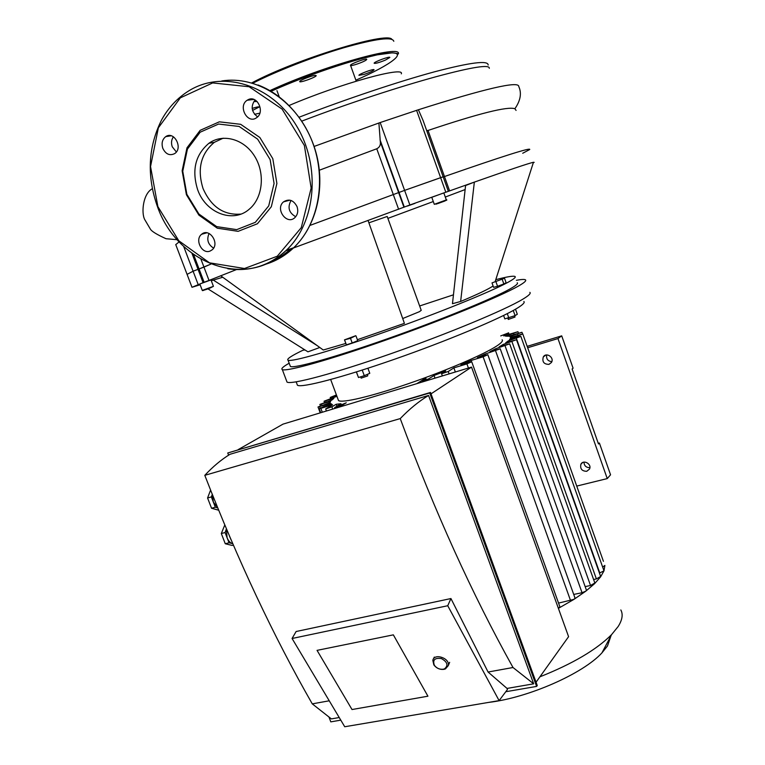 <?xml version="1.0" encoding="UTF-8"?>
<svg xmlns="http://www.w3.org/2000/svg" width="765" height="765" viewBox="0 0 765 765"><rect width="100%" height="100%" fill="white"/><g stroke="black" fill="none" stroke-linecap="round" stroke-linejoin="round"><path stroke-width="1.15" d="M364.197 74.387C369.849 72.436 373.138 70.906 374.056 69.797C374.506 68.314 358.632 74.129 358.938 75.333L364.197 74.387M385.464 60.062L389.834 57.461C390.293 55.874 373.798 61.946 374.133 63.237C375.328 63.715 379.105 62.654 385.464 60.062M366.349 59.89L366.741 59.393C367.238 57.691 350.141 63.925 350.466 65.331C349.988 66.813 363.997 62.013 366.349 59.89M315.132 75.391C311.498 75.63 299.402 80.449 299.717 81.53C299.211 83.28 316.452 77.093 316.203 75.62L315.132 75.391M255.893 100.502L254.64 101.544L257.117 101.525M252.555 110.428L259.115 107.052C258.819 106.555 256.505 107.014 252.163 108.429M319.34 170.222L376.763 148.773C379.564 147.368 380.75 145.054 380.32 141.821L378.895 123.012L380.176 122.553L404.609 190.38L442.839 176.925M236.452 269.586L209.017 280.43L203.968 267.109L210.93 264.088L199.072 268.964L203.968 267.109L200.985 259.268M310.035 225.388L404.609 190.38L310.035 225.388M209.017 280.43L203.088 282.639L198.039 269.337L199.072 268.964L193.096 271.212L198.039 269.337L191.967 253.368M175.749 244.628L179.153 241.855M203.088 282.639L192.005 287.286L187.071 274.367L193.096 271.212L187.071 274.367L175.73 244.571L191.996 287.296L200.124 284.752M443.145 176.753L423.122 120.593L418.398 109.758L380.176 122.553M529.715 149.519C531.025 147.291 502.615 156.299 444.465 176.543L443.222 176.964L444.465 176.543C502.615 156.299 531.025 147.291 529.715 149.519L522.715 153.258M426.679 130.585L428.037 130.461C478.89 113.411 507.836 106.172 514.883 108.745L516.079 110.409M299.115 117.208C347.119 98.733 398.661 81.511 434.367 71.853C470.341 62.395 488.271 60.129 488.156 65.054M489.304 68.314C489.724 64.27 472.139 67.024 436.538 76.586C401.147 86.244 349.844 102.701 301.821 121.109M289.151 105.474C340.425 83.595 405.24 65.78 401.3 73.851M176.352 151.958L172.268 146.813C170.987 143.026 171.379 139.689 173.426 136.792M162.83 148.391C165.776 154.253 169.706 155.993 174.64 153.602C183.38 148.209 174.143 130.557 165.747 136.619C162.247 139.412 161.281 143.332 162.83 148.391M257.595 116.863C251.408 111.958 250.547 106.325 255.013 99.957M248.309 99.603L247.152 100.253C237.58 106.211 247.65 124.657 256.648 117.657C265.254 112.149 257.346 94.984 248.309 99.603M295.72 216.715C288.864 212.794 287.315 207.382 291.054 200.468M297.059 206.674C293.569 200.086 289.046 198.479 283.519 201.864C274.798 208.941 286.875 225.57 294.927 217.566C297.719 214.659 298.436 211.025 297.059 206.674M213.578 248.118C207.946 244.446 206.445 239.569 209.075 233.478M210.155 251.025L212.096 249.859C220.167 243.547 209.285 227.348 201.625 234.272C194.377 239.627 202.056 254.697 210.155 251.025M186.411 194.721L198.91 215.137L217.289 228.19L238.116 231.336L257.403 223.772L271.317 206.741L276.892 183.485L272.809 158.671L259.832 137.48L240.669 124.312L219.326 121.826L200.191 130.308L186.985 147.827L182.137 170.786L186.411 194.721M186.861 194.329L198.919 214.028L216.648 226.612L236.739 229.634L255.328 222.328L268.716 205.9L274.071 183.485L270.131 159.579L257.633 139.154L239.168 126.464L218.608 124.045L200.162 132.202L187.425 149.089L182.749 171.226L186.861 194.329M223.151 138.188L214.324 142.338C200.755 153.755 197.007 169.18 203.069 188.601C211.226 206.942 223.839 215.443 240.918 214.085M197.686 189.806C205.804 213.11 233.182 223.648 249.333 209.122C262.758 197.982 265.407 173.607 254.726 156.395C244.217 139.039 222.998 133.139 208.95 143.256C195.333 154.74 191.575 170.26 197.686 189.806M304.891 349.901L303.81 350.169L303.351 348.926M350.494 338.321L344.489 339.861L355.773 335.701L350.494 338.321L352.196 342.959L346.402 344.852L344.699 340.234M346.402 344.852L344.489 339.861M352.196 342.959L357.743 340.664L356.041 336.055M361.147 378.12L367.707 375.902L367.592 374.267M362.218 370.078L364.293 375.692L369.782 373.32L367.908 368.242M356.356 371.933L358.479 377.508L364.293 375.692M356.414 371.914L358.479 377.508M508.285 319.435L515.017 317.035L514.577 315.821M515.505 309.213L517.303 314.272L515.084 315.629L504.814 318.89L503.6 315.476M507.281 313.64L508.821 317.953M513.258 310.485L515.084 315.629M504.537 278.278L492.01 282.897L504.537 278.278L506.114 282.734L503.848 283.958L502.261 279.483M503.848 283.958L497.566 286.282L495.969 281.807M497.566 286.282L493.597 287.353L492.01 282.897M437.972 203.528L443.461 201.501L437.953 203.49M446.32 199.914C447.946 199.732 446.081 200.554 440.745 202.409L434.291 204.322L431.776 197.313L443.815 192.904L446.32 199.914L434.291 204.332M414.993 203.356L407.468 206.053L414.993 203.356M207.458 289.027L210.815 287.716L207.439 288.969M199.837 283.978L210.987 279.923L213.416 286.33L202.276 290.404C202.553 290.843 201.903 290.93 210.499 287.822L213.425 286.339M199.99 284.389L196.978 285.422L199.952 284.284M452.469 303.705L465.579 185.522L474.348 182.108L460.635 301.477L452.469 303.705M534.2 162.381L533.454 162.276C528.969 163.222 509.27 169.83 474.348 182.108L409.877 204.991L293.464 247.975M493.1 285.967C488.825 288.979 478.001 294.152 460.635 301.477M453.454 294.821L419.641 305.971M387.884 218.379L433.286 201.539M445.297 197.045L465.13 189.557M319.799 347.482L307.951 351.824L207.946 288.864M317.15 345.57L213.292 280.095L222.758 277.255M211.331 280.812L213.292 280.095M402.706 318.546L419.421 311.68L421.228 310.341L387.195 216.466L368.883 222.825M357.389 339.708L404.408 323.356L368.032 220.397M220.674 275.744L323.27 350.007L345.809 343.428M291.494 248.711L285.661 250.901M448.309 191.212L443.155 176.772L404.609 190.38L409.877 204.991M516.375 280.306C521.424 279.359 524.455 279.206 525.45 279.837C526.655 280.669 524.178 282.83 518.001 286.311C499.765 296.667 442.639 320.066 386.048 339.985C329.39 359.961 286.435 371.914 282.323 369.591C280.793 368.787 283.079 366.665 289.17 363.212M517.236 282.744C518.383 283.538 515.993 285.594 510.054 288.921C492.717 298.694 439.435 320.478 386.87 338.972C334.248 357.513 294.238 368.654 290.404 366.483L290.04 365.517M529.868 292.354C531.13 293.349 528.711 295.673 522.6 299.325C504.556 310.16 447.621 333.856 391.049 353.65C334.429 373.502 291.331 384.938 287.038 382.108L286.579 380.903M523.862 301.477C525.096 302.51 522.791 304.805 516.949 308.362C499.87 318.795 446.846 340.999 394.319 359.32C341.745 377.68 301.534 388.113 297.442 385.235L296.992 384.049M495.768 279.674C506.956 276.739 513.372 275.677 515.027 276.49C516.145 277.198 513.726 279.177 507.759 282.428C490.327 291.972 436.949 313.621 384.384 332.182C331.752 350.772 291.8 362.161 288.051 360.219C286.253 359.168 291.465 355.715 303.705 349.873M416.772 383.676L423.743 379.297L423.915 379.794M322.295 412.249L320.841 408.347L332.555 404.79L325.651 408.95L331.857 406.808L336.198 404.274L341.008 403.729L334.611 407.63L346.258 402.801L338.637 407.305M468.419 368.051L466.927 363.901L453.865 367.879L448.233 371.484L441.568 373.741L445.651 370.996L434.032 375.481L428.649 378.885L422.003 381.133L426.029 378.465L423.743 379.297M466.927 363.901L471.718 361.769L460.884 364.829L471.068 360.468L483.107 356.796L487.831 354.702L477.456 357.628L485.115 354.061L500.243 348.792L489.925 351.709L495.663 348.754L509.681 343.839L499.201 346.813L503.284 344.393L516.509 339.727L505.684 342.825L508.218 340.903L520.869 336.418L518.718 336.849L518.354 335.845L510.465 338.283L509.49 339.689L518.718 336.849M508.83 334.324L508.343 332.966L503.752 335.911L517.953 331.714L505.493 336.122L508.486 336.246L521.969 332.287L509.786 336.619L510.561 337.461L522.763 333.913L518.354 335.845M508.343 332.966L500.74 335.902M336.418 394.931L330.231 397.446L336.676 395.639M320.841 408.347L319.187 408.673L324.016 406.521L331.809 404.14L330.289 403.423L318.02 406.99L330.04 402.658L330.652 401.319L319.875 404.436L331.694 400.181L333.865 398.393L324.064 401.223L336.925 396.308M502.136 339.813C503.198 340.874 501.41 342.921 496.762 345.981C483.805 354.52 445.699 370.882 408.328 383.705C370.92 396.566 341.735 403.375 338.493 400.516L338.101 399.473M336.198 404.274L336.896 406.139M330.289 403.423L330.681 404.484M453.865 367.879L455.357 372M434.032 375.481L435.008 378.159M509.691 343.877L594.835 582.987L590.532 585.502L585.149 586.612M496.055 349.834L495.663 348.754M503.666 345.445L503.284 344.393M516.518 339.765L600.64 576.466L596.384 578.933L593.602 579.516M471.737 361.807L559.875 606.769L558.393 608.366L574.027 599.33L558.555 603.097M487.85 354.74L575.012 598.039L574.027 599.33L585.827 591.154L582.05 592.722L573.721 594.434M471.527 361.73L471.068 360.468M485.507 355.161L485.115 354.061M500.253 348.83L586.42 590.159L585.827 591.154L594.539 583.714L600.535 576.953L603.987 570.853L599.435 573.062M520.879 336.447L603.987 570.853L604.876 565.421L602.734 567.056M508.582 341.926L508.218 340.903M510.819 339.287L510.465 338.283M522.772 333.942L603.422 561.309M620.836 609.944C623.217 614.41 622.318 619.927 618.158 626.516L611.579 634.625C596.518 649.724 572.631 663.79 539.918 676.815M611.006 635.715L607.496 645.956L601.94 652.87C583.131 673.611 528.376 697.766 488.692 702.394M598.249 443.318L599.387 443.021L598.479 443.958L572.124 368.998L573.09 368.204L561.711 335.854L557.972 338.56L607.247 478.594L576.734 486.081M527.171 346.354L561.711 335.854M546.726 354.941C546.105 358.909 547.797 361.147 551.814 361.644M599.387 443.021L610.556 474.797L607.247 478.594M583.944 462.127C584.183 465.809 586.162 467.654 589.882 467.645M548.964 364.37C543.867 364.293 541.983 361.807 543.313 356.911C546.287 351.804 554.711 357.647 551.393 362.524L548.964 364.37M586.755 471.297C581.983 471.211 580.023 468.897 580.855 464.355C583.169 459.105 592.177 464.02 589.49 469.088L586.755 471.297M527.668 347.75L557.972 338.56M229.366 535.873L231.068 539.851M224.776 525.01L221.315 533.521L225.264 543.743L232.197 545.445L233.354 545.149M226.421 528.911L227.071 537.652C228.429 540.951 230.246 542.949 232.522 543.628L229.051 542.768L225.092 532.536L226.402 528.883M225.264 543.743L229.051 542.768M221.315 533.521L225.092 532.536M210.576 490.116L207.573 497.986L211.551 508.266L218.647 510.198M217.709 507.893L215.319 507.224L213.339 502.079L217.623 507.683M212.412 494.754L213.339 502.079L211.35 496.925L212.288 494.439M211.551 508.266L215.319 507.224M207.573 497.986L211.35 496.925M317.054 650.365L393.344 634.854L427.922 696.198L352.015 709.538L317.054 650.365L393.344 634.854L427.922 696.198L352.015 709.538L317.054 650.365M450.939 598.546L296.122 631.517L292.067 638.488L344.728 726.75L499.115 700.625L447.735 605.737L450.939 598.546L488.07 672.024L507.042 688.433L507.434 689.514L499.115 700.625M292.067 638.488L447.735 605.737M488.07 672.024L513.009 667.51C472.206 594.328 434.616 511.355 400.238 418.589C409.418 409.036 418.857 401.329 428.572 395.448L229.997 454.286C221.315 459.612 212.919 466.631 204.8 475.333L400.238 418.589M204.8 475.333C237.858 560.363 273.679 636.537 312.273 703.867L329.237 700.797M507.042 688.433L533.674 683.814L513.009 667.51M228.592 455.165L227.75 452.985L429.71 392.971L536.619 686.415L505.78 691.723M340.779 720.142L330.805 721.864L328.94 716.977M312.273 703.867L331.379 718.899L339.23 717.532M533.674 683.814L428.572 395.448M536.619 686.415L537.26 685.517L430.513 392.445L227.75 452.985M430.513 392.445L429.71 392.971M431.03 393.851L471.536 367.104L282.993 424.135L238.154 449.629M471.536 367.104L568.586 636.671L536.055 682.217M443.977 669.337L445.459 668.887L448.252 665.655C450.308 658.263 434.185 652.765 432.837 660.377L433.841 664.9C436.461 668.285 439.837 669.767 443.977 669.337M443.26 669.222C439.636 669.595 436.681 668.294 434.386 665.33C432.455 659.889 434.797 657.642 441.415 658.569C447.477 661.983 448.529 665.397 444.561 668.82L443.26 669.222M251.752 82.916C295.252 59.536 386.822 31.403 391.823 39.254M252.813 83.222C275.888 71.346 313.65 56.61 344.087 47.66C375.978 38.661 392.55 36.538 393.803 41.291M251.369 99.737L252.574 99.087M269.93 90.614C322.648 66.115 402.572 43.854 398.316 53.933C397.159 54.239 401.348 53.894 392.359 52.823L377.193 54.851L359.598 59.125C332.612 66.632 297.681 79.311 271.059 91.274M271.078 91.284C309.825 73.564 367.649 54.851 388.238 53.101C409.447 51.073 391.957 64.403 355.888 80.172M259.851 113.163L254.535 114.31M376.763 148.773L398.613 209.256M193.593 254.544L204.121 282.266M183.657 246.387L198.145 284.484M416.581 110.294L445.766 192.072M428.037 130.461L449.591 190.896M380.32 141.821L403.93 207.248M380.042 139.842L404.303 207.086M418.398 109.758C485.431 88.482 518.89 80.727 518.756 86.493C521.826 93.148 520.544 100.569 514.883 108.745M314.128 146.431L378.895 123.012M157.886 206.627L178.8 240.774L209.486 262.825L244.484 268.505L277.274 256.218L301.267 227.664L311.154 188.075L304.384 145.503L282.094 109.099L249.122 86.741L212.66 82.926L180.32 97.853L158.355 127.822L150.542 166.55L157.886 206.627M227.779 268.754C249.897 271.919 269.443 265.732 286.416 250.184C316.002 222.395 321.243 165.766 296.16 125.259C271.412 84.485 222.433 69.768 188.754 90.892C177.509 97.901 168.482 107.511 161.692 119.732C148.018 147.033 146.631 176.065 157.513 206.818C177.662 264.374 246.913 289.792 286.416 250.184L293.693 247.755C319.483 223.351 327.42 176.763 310.867 138.188C294.468 99.546 256.112 75.41 221.764 80.966M264.155 264.661C275.161 261.62 285.01 255.979 293.693 247.755C314.922 227.521 324.676 192.417 317.494 158.699C310.284 125.011 286.579 95.721 258.034 84.992M271.747 261.028L282.275 255.634L291.895 248.357M444.8 201.042L436.117 204.14L444.8 201.042M210.461 287.85L205.584 289.725L210.461 287.85M332.718 409.093L331.857 406.808M326.033 401.912L325.661 400.908M332.192 398.106L331.828 397.121M320.143 408.003L319.646 406.674M321.874 405.173L321.491 404.121M449.103 373.894L448.233 371.484M429.041 379.966L428.649 378.885M590.532 585.502L505.091 345.866M596.384 578.933L511.976 341.726M570.585 600.659L483.107 356.796M582.05 592.722L495.586 350.858M599.779 572.995L516.404 338.379M513.994 334.534L513.65 333.588M517.962 335.166L517.618 334.19M356.241 81.157L350.59 65.503M279.206 96.763L276.959 90.662M152.292 188.745C143.065 193.621 141.143 212.517 144.633 219.412L150.389 229.127C151.661 231.355 156.863 234.549 166.005 238.718L177.212 239.713M202.19 233.851L205.469 232.751M171.178 135.787L165.747 136.619M253.846 99.431L247.152 100.253M289.925 200.162L283.519 201.864M206.846 232.809L201.625 234.272M214.324 142.338L208.95 143.256M360.669 376.82L361.166 378.159M507.836 318.183L508.295 319.464M199.828 283.968L202.276 290.394M533.454 162.276L495.232 281.348M282.323 369.591L287.038 382.108M296.17 381.859L297.442 385.235M288.051 360.219L290.404 366.483M508.543 332.775L509.069 334.248M325.651 408.95L326.416 411.006M334.611 407.63L334.907 408.434M324.494 402.38L324.064 401.223M330.662 398.575L330.231 397.446M320.707 412.727L319.187 408.673M320.219 412.87L318.02 406.99M320.363 405.737L319.875 404.436M442.361 375.931L441.568 373.741M422.318 381.993L422.003 381.133M330.499 403.624L330.805 404.446M518.46 333.148L517.962 331.742M522.533 333.884L521.979 332.316M330.671 379.517L338.493 400.516M601.94 652.87L611.579 634.625M545.77 355.094L543.313 356.911M582.528 462.605L580.855 464.355M444.561 668.82L445.459 668.887M434.386 665.33L433.841 664.9M434.291 657.087L433.487 658.894M449.657 662.347L448.252 665.655"/></g></svg>
